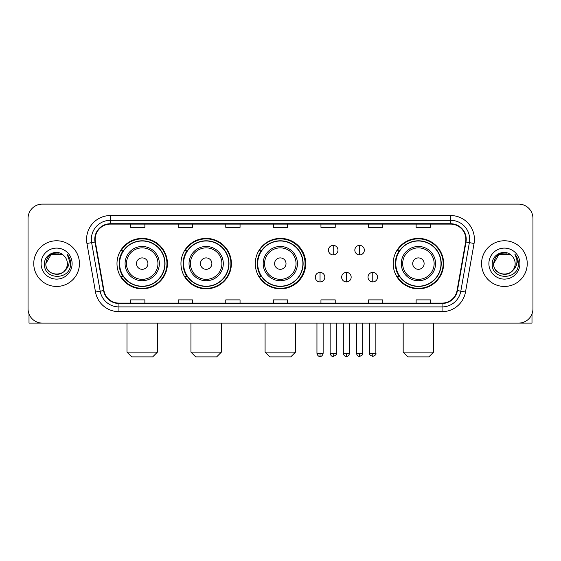 <?xml version="1.0" encoding="UTF-8"?>
<svg xmlns="http://www.w3.org/2000/svg" width="561" height="561" viewBox="0 0 561 561"><rect width="100%" height="100%" fill="white"/><g stroke="black" fill="none" stroke-linecap="round" stroke-linejoin="round"><path stroke-width="0.84" d="M393.184 263.607A25.224 25.224 0 0 0 418.408 288.831A25.224 25.224 0 0 0 443.632 263.607A25.224 25.224 0 0 0 418.408 238.383A25.224 25.224 0 0 0 393.184 263.607M255.276 263.607A25.224 25.224 0 0 0 280.5 288.831A25.224 25.224 0 0 0 305.724 263.607A25.224 25.224 0 0 0 280.5 238.383A25.224 25.224 0 0 0 255.276 263.607M180.951 263.607A25.224 25.224 0 0 0 206.168 288.831A25.224 25.224 0 0 0 231.391 263.607A25.224 25.224 0 0 0 206.168 238.383A25.224 25.224 0 0 0 180.951 263.607M116.99 263.607A25.224 25.224 0 0 0 142.214 288.831A25.224 25.224 0 0 0 167.43 263.607A25.224 25.224 0 0 0 142.214 238.383A25.224 25.224 0 0 0 116.99 263.607M123.041 276.454A23.078 23.078 0 0 1 123.041 250.76M186.995 276.454A23.078 23.078 0 0 1 186.995 250.76M261.138 276.454A23.078 23.078 0 0 1 261.138 250.76M399.236 276.454A23.078 23.078 0 0 1 399.236 250.76M28.05 218.397L28.05 308.816A14.277 14.277 0 0 0 42.327 323.094L518.673 323.094A14.277 14.277 0 0 0 532.95 308.816L532.95 218.397A14.277 14.277 0 0 0 518.673 204.12L42.327 204.12A14.277 14.277 0 0 0 28.05 218.397L28.05 308.816M33.758 263.607A22.84 22.84 0 0 0 56.605 286.447A22.84 22.84 0 0 0 79.445 263.607A22.84 22.84 0 0 0 56.605 240.767A22.84 22.84 0 0 0 33.758 263.607A22.84 22.84 0 0 0 56.605 286.447A22.84 22.84 0 0 0 79.445 263.607A22.84 22.84 0 0 0 56.605 240.767A22.84 22.84 0 0 0 33.758 263.607M481.555 263.607A22.84 22.84 0 0 0 504.395 286.447A22.84 22.84 0 0 0 527.242 263.607A22.84 22.84 0 0 0 504.395 240.767A22.84 22.84 0 0 0 481.555 263.607A22.84 22.84 0 0 0 504.395 286.447A22.84 22.84 0 0 0 527.242 263.607A22.84 22.84 0 0 0 504.395 240.767A22.84 22.84 0 0 0 481.555 263.607M95.146 239.337A15.231 15.231 0 0 1 110.377 224.112L450.623 224.112A15.231 15.231 0 0 1 465.623 241.98L457.061 290.521A15.231 15.231 0 0 1 442.068 303.101L118.932 303.101A15.231 15.231 0 0 1 103.939 290.521L95.377 241.98A15.231 15.231 0 0 1 95.146 239.337M94.767 239.337A15.61 15.61 0 0 0 95.005 242.05L103.561 290.584A15.61 15.61 0 0 0 118.932 303.487L442.068 303.487A15.61 15.61 0 0 0 457.439 290.584L465.995 242.05A15.61 15.61 0 0 0 450.623 223.727L110.377 223.727A15.61 15.61 0 0 0 94.767 239.337M86.941 243.467A23.793 23.793 0 0 1 110.377 215.543L450.623 215.543A23.793 23.793 0 0 1 474.059 243.467L465.497 292.008A23.793 23.793 0 0 1 442.068 311.671L118.932 311.671A23.793 23.793 0 0 1 95.503 292.008L86.941 243.467L91.632 242.64A19.032 19.032 0 0 1 110.377 220.305L450.623 220.305A19.032 19.032 0 0 1 469.368 242.64L460.812 291.18A19.032 19.032 0 0 1 442.068 306.909L118.932 306.909A19.032 19.032 0 0 1 100.188 291.18L91.632 242.64A19.032 19.032 0 0 1 91.338 239.337M518.673 204.12L42.327 204.12M42.327 323.094L518.673 323.094M532.95 308.816L532.95 218.397M457.439 290.584L460.812 291.18L469.368 242.64L474.059 243.467M273.361 224.112L273.361 227.331L287.639 227.331L287.639 224.112M225.774 224.112L225.774 227.331L240.052 227.331L240.052 224.112M178.188 224.112L178.188 227.331L192.465 227.331L192.465 224.112M130.601 224.112L130.601 227.331L144.878 227.331L144.878 224.112M320.948 224.112L320.948 227.331L335.226 227.331L335.226 224.112M368.535 224.112L368.535 227.331L382.812 227.331L382.812 224.112M416.122 224.112L416.122 227.331L430.399 227.331L430.399 224.112M287.639 303.101L287.639 299.883L273.361 299.883L273.361 303.101M240.052 303.101L240.052 299.883L225.774 299.883L225.774 303.101M192.465 303.101L192.465 299.883L178.188 299.883L178.188 303.101M144.878 303.101L144.878 299.883L130.601 299.883L130.601 303.101M335.226 303.101L335.226 299.883L320.948 299.883L320.948 303.101M382.812 303.101L382.812 299.883L368.535 299.883L368.535 303.101M430.399 303.101L430.399 299.883L416.122 299.883L416.122 303.101M63.645 255.479A10.757 10.757 0 0 1 67.355 263.607C68.014 277.478 45.189 277.478 45.848 263.607L51.226 254.294L61.976 254.294L63.645 255.479C57.047 248.565 44.34 254.259 44.459 263.607C43.253 280.212 70.167 280.64 70.602 264.413L70.63 263.607C70.588 260.08 69.417 256.98 67.11 254.315C68.863 257.19 69.48 260.29 68.961 263.607C68.456 266.426 67.089 268.733 64.845 270.514A10.757 10.757 0 0 0 67.355 263.607C68.014 277.478 45.189 277.478 45.848 263.607C46.893 255.879 51.324 252.394 59.143 253.158M64.845 270.514C59.136 278.235 45.287 273.298 45.848 263.607M41.086 263.607A15.512 15.512 0 0 0 56.605 279.119A15.512 15.512 0 0 0 72.117 263.607A15.512 15.512 0 0 0 56.605 248.095A15.512 15.512 0 0 0 41.086 263.607M67.215 254.435L70.623 264.014M29.004 313.943L29.004 323.094L84.206 323.094M152.683 356.88L131.744 356.88L126.982 352.119L157.438 352.119L152.683 356.88M147.922 263.607A5.708 5.708 0 0 0 142.214 257.899A5.708 5.708 0 0 0 136.498 263.607A5.708 5.708 0 0 0 142.214 269.315A5.708 5.708 0 0 0 147.922 263.607M159.345 263.607A17.132 17.132 0 0 0 142.214 246.475A17.132 17.132 0 0 0 125.082 263.607A17.132 17.132 0 0 0 142.214 280.738A17.132 17.132 0 0 0 159.345 263.607A17.132 17.132 0 0 1 142.214 280.738A17.132 17.132 0 0 1 125.082 263.607M164.815 263.607A22.601 22.601 0 0 0 142.214 241.006A22.601 22.601 0 0 0 119.605 263.607A22.601 22.601 0 0 0 142.214 286.208A22.601 22.601 0 0 0 164.815 263.607M166.954 263.607A24.747 24.747 0 0 1 121.064 276.454L123.357 276.454A22.819 22.819 0 0 0 157.304 280.717A22.819 22.819 0 0 0 157.304 246.496A22.819 22.819 0 0 0 123.357 250.76L121.064 250.76A24.747 24.747 0 0 1 166.954 263.607M216.637 356.88L195.698 356.88L190.943 352.119L221.399 352.119L216.637 356.88M211.883 263.607A5.708 5.708 0 0 0 206.168 257.899A5.708 5.708 0 0 0 200.459 263.607A5.708 5.708 0 0 0 206.168 269.315A5.708 5.708 0 0 0 211.883 263.607M223.299 263.607A17.132 17.132 0 0 0 206.168 246.475A17.132 17.132 0 0 0 189.036 263.607A17.132 17.132 0 0 0 206.168 280.738A17.132 17.132 0 0 0 223.299 263.607A17.132 17.132 0 0 1 206.168 280.738A17.132 17.132 0 0 1 189.036 263.607M228.776 263.607A22.601 22.601 0 0 0 206.168 241.006A22.601 22.601 0 0 0 183.566 263.607A22.601 22.601 0 0 0 206.168 286.208A22.601 22.601 0 0 0 228.776 263.607M230.915 263.607A24.747 24.747 0 0 1 185.018 276.454L187.311 276.454A22.819 22.819 0 0 0 221.265 280.717A22.819 22.819 0 0 0 221.265 246.496A22.819 22.819 0 0 0 187.311 250.76L185.018 250.76A24.747 24.747 0 0 1 230.915 263.607M290.78 356.88L269.841 356.88L265.08 352.119L295.535 352.119L290.78 356.88M286.019 263.607A5.708 5.708 0 0 0 280.311 257.899A5.708 5.708 0 0 0 274.602 263.607A5.708 5.708 0 0 0 280.311 269.315A5.708 5.708 0 0 0 286.019 263.607M297.442 263.607A17.132 17.132 0 0 0 280.311 246.475A17.132 17.132 0 0 0 263.179 263.607A17.132 17.132 0 0 0 280.311 280.738A17.132 17.132 0 0 0 297.442 263.607A17.132 17.132 0 0 1 280.311 280.738A17.132 17.132 0 0 1 263.179 263.607M302.912 263.607A22.601 22.601 0 0 0 280.311 241.006A22.601 22.601 0 0 0 257.702 263.607A22.601 22.601 0 0 0 280.311 286.208A22.601 22.601 0 0 0 302.912 263.607M305.058 263.607A24.747 24.747 0 0 1 259.161 276.454L261.454 276.454A22.819 22.819 0 0 0 295.409 280.717A22.819 22.819 0 0 0 295.409 246.496A22.819 22.819 0 0 0 261.454 250.76L259.161 250.76A24.747 24.747 0 0 1 305.058 263.607M428.877 356.88L407.938 356.88L403.177 352.119L433.639 352.119L428.877 356.88M424.116 263.607A5.708 5.708 0 0 0 418.408 257.899A5.708 5.708 0 0 0 412.7 263.607A5.708 5.708 0 0 0 418.408 269.315A5.708 5.708 0 0 0 424.116 263.607M435.539 263.607A17.132 17.132 0 0 0 418.408 246.475A17.132 17.132 0 0 0 401.276 263.607A17.132 17.132 0 0 0 418.408 280.738A17.132 17.132 0 0 0 435.539 263.607A17.132 17.132 0 0 1 418.408 280.738A17.132 17.132 0 0 1 401.276 263.607M441.009 263.607A22.601 22.601 0 0 0 418.408 241.006A22.601 22.601 0 0 0 395.807 263.607A22.601 22.601 0 0 0 418.408 286.208A22.601 22.601 0 0 0 441.009 263.607M443.155 263.607A24.747 24.747 0 0 1 397.258 276.454L399.551 276.454A22.819 22.819 0 0 0 433.506 280.717A22.819 22.819 0 0 0 433.506 246.496A22.819 22.819 0 0 0 399.551 250.76L397.258 250.76A24.747 24.747 0 0 1 443.155 263.607M333.227 245.381A4.761 4.761 0 0 0 328.466 250.136A4.761 4.761 0 0 0 333.227 254.897A4.761 4.761 0 0 0 337.988 250.136A4.761 4.761 0 0 0 333.227 245.381L333.227 254.897A4.761 4.761 0 0 0 337.988 250.136A4.761 4.761 0 0 0 333.227 245.381M359.587 245.381A4.761 4.761 0 0 0 354.833 250.136A4.761 4.761 0 0 0 359.587 254.897A4.761 4.761 0 0 0 364.348 250.136A4.761 4.761 0 0 0 359.587 245.381L359.587 254.897A4.761 4.761 0 0 0 364.348 250.136A4.761 4.761 0 0 0 359.587 245.381M320.043 272.408A4.761 4.761 0 0 0 315.289 277.169A4.761 4.761 0 0 0 320.043 281.931A4.761 4.761 0 0 0 324.805 277.169A4.761 4.761 0 0 0 320.043 272.408L320.043 281.931A4.761 4.761 0 0 0 324.805 277.169A4.761 4.761 0 0 0 320.043 272.408M346.41 272.408A4.761 4.761 0 0 0 341.649 277.169A4.761 4.761 0 0 0 346.41 281.931A4.761 4.761 0 0 0 351.165 277.169A4.761 4.761 0 0 0 346.41 272.408L346.41 281.931A4.761 4.761 0 0 0 351.165 277.169A4.761 4.761 0 0 0 346.41 272.408M372.77 272.408A4.761 4.761 0 0 0 368.016 277.169A4.761 4.761 0 0 0 372.77 281.931A4.761 4.761 0 0 0 377.532 277.169A4.761 4.761 0 0 0 372.77 272.408L372.77 281.931A4.761 4.761 0 0 0 377.532 277.169A4.761 4.761 0 0 0 372.77 272.408M531.996 313.943L531.996 323.094L476.794 323.094M511.443 255.479A10.757 10.757 0 0 1 515.152 263.607C515.811 277.478 492.986 277.478 493.645 263.607L499.024 254.294L509.774 254.294L511.443 255.479C504.844 248.565 492.137 254.259 492.256 263.607C491.043 280.212 517.964 280.64 518.399 264.413L518.42 263.607C518.385 260.08 517.207 256.98 514.9 254.315C516.66 257.19 517.277 260.29 516.758 263.607C516.253 266.426 514.879 268.733 512.642 270.514A10.757 10.757 0 0 0 515.152 263.607C515.811 277.478 492.986 277.478 493.645 263.607C494.69 255.879 499.122 252.394 506.941 253.158M512.642 270.514C506.927 278.235 493.084 273.298 493.645 263.607M488.883 263.607A15.512 15.512 0 0 0 504.395 279.119A15.512 15.512 0 0 0 519.914 263.607A15.512 15.512 0 0 0 504.395 248.095A15.512 15.512 0 0 0 488.883 263.607M515.005 254.435L518.42 264.014M450.623 215.543L450.623 223.727M91.632 242.64L95.005 242.05M118.932 311.671L118.932 303.487M442.068 303.487L442.068 311.671M95.503 292.008L103.561 290.584M465.995 242.05L469.368 242.64M110.377 215.543L110.377 223.727M460.812 291.18L465.497 292.008M157.95 263.607A15.736 15.736 0 0 0 142.214 247.871A15.736 15.736 0 0 0 126.477 263.607A15.736 15.736 0 0 0 142.214 279.343A15.736 15.736 0 0 0 157.95 263.607M221.904 263.607A15.736 15.736 0 0 0 206.168 247.871A15.736 15.736 0 0 0 190.431 263.607A15.736 15.736 0 0 0 206.168 279.343A15.736 15.736 0 0 0 221.904 263.607M296.047 263.607A15.736 15.736 0 0 0 280.311 247.871A15.736 15.736 0 0 0 264.575 263.607A15.736 15.736 0 0 0 280.311 279.343A15.736 15.736 0 0 0 296.047 263.607M434.144 263.607A15.736 15.736 0 0 0 418.408 247.871A15.736 15.736 0 0 0 402.672 263.607A15.736 15.736 0 0 0 418.408 279.343A15.736 15.736 0 0 0 434.144 263.607M333.227 353.311L330.134 353.311C330.674 355.513 331.705 356.544 333.227 356.403L333.227 353.311L336.32 353.311L336.32 323.094M359.587 353.311L356.494 353.311C357.034 355.513 358.065 356.544 359.587 356.403L359.587 353.311L362.687 353.311L362.687 323.094M320.043 353.311L316.951 353.311C317.491 355.513 318.522 356.544 320.043 356.403L320.043 353.311L323.136 353.311L323.136 323.094M346.41 353.311L343.318 353.311C343.858 355.513 344.889 356.544 346.41 356.403L346.41 353.311L349.503 353.311L349.503 323.094M372.77 353.311L369.678 353.311C369.054 354.3 370.085 355.33 372.77 356.403L372.77 353.311L375.863 353.311L375.863 323.094M157.438 323.094L157.438 352.119M126.982 323.094L126.982 352.119M221.399 323.094L221.399 352.119M190.943 323.094L190.943 352.119M295.535 323.094L295.535 352.119M265.08 323.094L265.08 352.119M433.639 323.094L433.639 352.119M403.177 323.094L403.177 352.119M330.134 353.311L330.134 323.094M336.32 353.311C336.951 354.3 335.92 355.33 333.227 356.403M356.494 353.311L356.494 323.094M362.687 353.311C363.311 354.3 362.28 355.33 359.587 356.403M316.951 353.311L316.951 323.094M323.136 353.311C322.596 355.513 321.565 356.544 320.043 356.403M343.318 353.311L343.318 323.094M349.503 353.311C348.963 355.513 347.932 356.544 346.41 356.403M369.678 353.311L369.678 323.094M375.863 353.311C376.494 354.3 375.463 355.33 372.77 356.403"/></g></svg>
